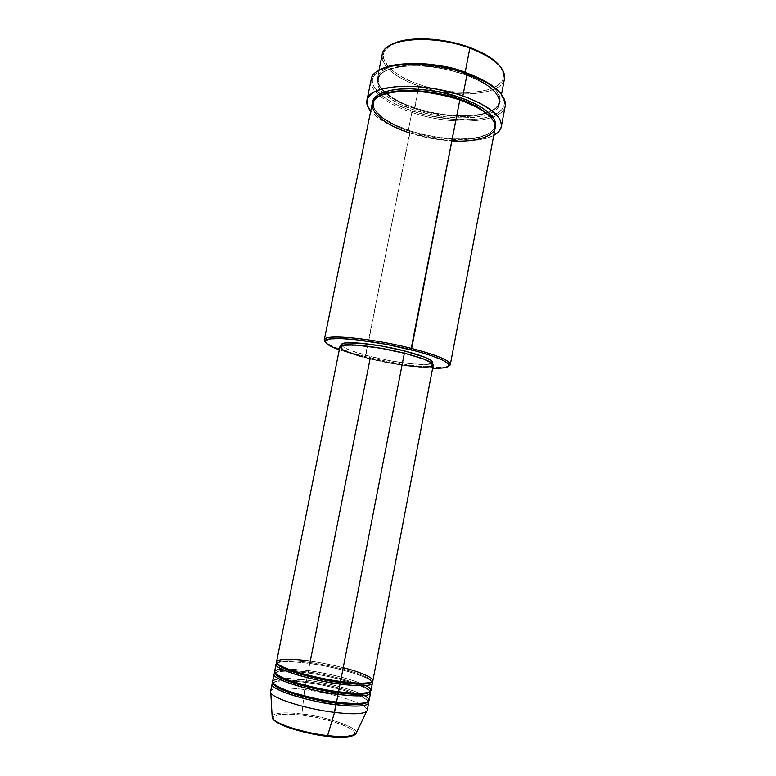 <?xml version="1.0" encoding="UTF-8"?>
<svg xmlns="http://www.w3.org/2000/svg" width="776" height="776" viewBox="0 0 776 776"><rect width="100%" height="100%" fill="white"/><g stroke="black" fill="none" stroke-linecap="round" stroke-linejoin="round"><path stroke-width="0.58" stroke-dasharray="3.88 2.91" d="M323.02 735.735L327.23 736.278M272.211 717.684C270.397 711.602 291.087 712.475 301.883 713.968L302.048 715.142L317.394 717.674L332.274 721.34L347.105 726.743L352.653 729.983L355.01 732.883L353.866 735.192L350.102 736.521C358.687 734.212 355.457 730.032 340.412 723.989C324.834 719.032 312.049 716.083 302.048 715.142L301.883 713.968C314.998 714.434 362.314 726.86 355.767 734.077C361.946 728.819 329.858 717.189 301.883 713.968L303.95 695.82L301.883 713.968C284.501 711.98 274.578 712.727 272.124 716.19M276.983 663.121C282.183 660.386 299.293 662.025 309.808 663.528L310.39 662.588C299.177 660.929 279.098 659.163 277.517 663.218L277.527 663.722L277.517 663.218C279.098 659.163 299.177 660.929 310.39 662.588L310.274 661.171C289.904 658.436 278.662 658.64 276.557 661.763M295.22 671.599L308.12 672.976L308.518 672.045L291.601 670.425L308.518 672.045L308.411 670.619L287.227 668.834L308.411 670.619L309.808 663.528C339.277 667.515 374.042 678.146 372.412 683.132M274.568 671.628C275.15 669.746 279.311 668.815 287.033 668.834L281.387 669.038M275.567 673.733L275.529 673.083C277.187 670.794 282.474 669.911 291.388 670.415C282.474 669.911 277.187 670.794 275.529 673.083L275.567 673.733M274.927 672.967C279.011 671.221 285.694 670.755 294.987 671.589M306.646 681.532L306.539 680.086L283.87 678.447C290.049 678.34 297.606 678.893 306.539 680.086L307.519 675.101L306.646 681.532L287.673 679.941L306.646 681.532L306.248 682.453L306.646 681.532C317.384 682.928 338.811 686.838 355.718 693.288C338.811 686.838 317.384 682.928 306.646 681.532M272.58 681.512C273.123 679.64 276.828 678.622 283.706 678.447L278.739 678.787M273.598 683.772L273.55 682.967C274.917 680.717 279.564 679.708 287.498 679.941C279.564 679.708 274.917 680.717 273.55 682.967L273.598 683.772M272.871 682.841C276.295 681.076 282.134 680.445 290.399 680.959M290.593 680.969L306.064 682.463C335.63 686.246 370.375 697.333 368.619 702.92M503.702 74.622L504.642 75.864C507 95.031 456.754 99.745 418.914 86.049L419.544 84.691C456.725 98.174 506.068 93.479 503.702 74.622L500.142 66.416L503.391 72.779L503.74 75.301L502.673 80.015L501.296 82.159L496.96 85.932L486.93 90.094L478.317 91.772L468.529 92.509L457.927 92.305L441.263 90.297L424.782 86.378L414.5 82.838L405.188 78.696L397.166 74.059L388.213 66.532L383.713 58.83L383.49 53.903L384.236 51.585L387.496 47.346L390.803 44.969L384.421 51.216C378.707 61.915 394.945 76.426 419.544 84.691L418.914 86.049C454.61 98.872 501.985 95.749 504.507 78.648M372.15 103.955C372.014 114.586 384.508 124.228 409.621 132.871L365.428 357.552L339.296 349.85L360.132 356.213L387.942 362.45L410.358 366.097L432.639 368.163C413.288 367.174 390.881 363.634 365.428 357.552L365.263 356.524C398.583 364.865 440.399 369.88 448.644 366.097C440.399 369.88 398.583 364.865 365.263 356.524L410.252 131.551C396.342 127.225 371.956 116.012 373.508 103.121C374.022 100.531 375.856 98.232 379.018 96.234C375.856 98.232 374.022 100.531 373.508 103.121C371.956 116.012 396.342 127.225 410.252 131.551L410.038 130.775C396.235 126.43 372.625 115.74 372.451 102.868L372.936 106.351L375.574 111.094L383.451 118.262L395.285 124.984L410.067 130.766L410.252 131.551C421.184 135.587 436.374 138.254 455.813 139.554C474.747 140.281 492.867 135.431 494.196 126.798C494.642 124.024 493.808 121.201 491.693 118.34C493.808 121.201 494.642 124.024 494.196 126.798C492.867 135.431 474.747 140.281 455.813 139.554C436.374 138.254 421.184 135.587 410.252 131.551L409.621 132.871C445.618 145.122 492.964 143.337 495.136 128.079M504.487 102.364L505.438 103.625C506.825 122.986 452.728 126.74 411.872 112.423L412.502 111.094C439.711 120.319 474.049 122.559 491.877 115.789C500.268 112.646 504.468 108.165 504.487 102.364L501.073 93.944L504.119 99.9L504.225 105.022L501.81 109.561L497.047 113.383L490.199 116.371L481.556 118.447L471.459 119.562L454.416 119.407L430.147 115.915L412.502 111.094L396.749 104.75L387.913 99.881L381.21 95.041M414.801 108.582L414.588 107.845C400.843 103.965 389.193 96.825 379.668 86.427C371.946 75.961 383.742 64.961 406.993 63.7C389.261 65.3 379.425 69.937 377.495 77.59C377.223 88.891 389.581 98.979 414.588 107.845L418.914 86.049L414.801 108.582C400.95 104.168 376.7 92.596 378.407 78.958C376.7 92.596 400.95 104.168 414.801 108.582L414.18 109.92L414.801 108.582C425.685 112.733 440.846 115.372 460.275 116.516C479.199 117.069 497.368 111.715 498.784 102.578C497.368 111.715 479.199 117.069 460.275 116.516C440.846 115.372 425.685 112.733 414.801 108.582M464.989 72.469L464.446 73.778C453.058 69.248 437.286 66.377 417.11 65.145C397.525 64.553 379.803 70.131 378.407 78.958C379.803 70.131 397.525 64.553 417.11 65.145C437.286 66.377 453.058 69.248 464.446 73.778L464.737 74.564C456.094 71.421 444.852 68.831 431.019 66.784C412.182 64.505 390.503 66.338 381.026 73.604C366.699 88.134 397.564 105.099 414.18 109.92L430.67 114.431L447.742 117.195L458.839 117.962L474.117 117.409L486.707 114.819L493.061 112.016L497.455 108.446L498.842 106.399L499.88 101.869L498.532 96.903L496.941 94.323L488.647 86.427L475.572 78.948L464.737 74.564L446.462 69.403L433.716 67.134L421.193 65.921L404.024 66.193L394.373 67.725L383.538 71.819L381.026 73.604L377.766 77.648L377.029 79.879L377.34 84.623L379.93 89.589L387.728 97.039L399.485 103.984L414.18 109.92C429.71 115.799 471.371 123.209 493.061 112.016C512.315 99.59 483.933 80.248 464.737 74.564L464.446 73.778C478.947 78.618 500.627 90.268 498.784 102.578C500.627 90.268 478.947 78.618 464.446 73.778L464.989 72.469M370.996 690.543C371.161 688.574 367.669 686.149 360.5 683.249L365.661 685.567M276.062 664.227C278.177 661.045 289.429 660.822 309.808 663.528L308.411 670.619C319.654 672.113 343.079 676.459 360.326 683.181C346.106 677.797 328.801 673.616 308.411 670.619L307.936 672.986C337.453 676.866 372.208 687.73 370.521 693.017M404.403 365.438L370.074 358.91C398.03 365.933 433.056 369.531 433.241 365.05M372.878 680.659C374.507 675.76 339.733 665.178 310.274 661.171L309.808 663.528C323.126 664.906 365.409 674.15 371.976 681.755M432.183 363.081L426.703 364.429L412.007 363.866L391.977 361.053L370.909 356.62L370.472 358.842C351.635 354.069 341.847 350.121 341.091 346.979C340.538 342.662 375.409 345.989 403.898 353.284L403.898 353.284C422.367 358.105 431.757 361.955 432.067 364.836C431.902 369.201 397.748 365.7 370.472 358.842L370.909 356.62C396.468 363.042 428.565 366.631 432.077 363.178M371.18 79.501C370.336 84.332 372.722 89.376 378.349 94.623C386.041 101.559 397.215 107.486 411.872 112.423L407.963 132.153L413.812 133.947L438.362 139.234L462.418 141.067L478.239 139.971L487.018 138.06L493.759 135.354C477.841 144.152 438.615 142.357 407.963 132.153L411.872 112.423C450.953 126.042 502.654 123.471 505.273 105.808M478.084 77.648C493.895 85.835 501.248 93.828 500.142 101.656C497.785 117.894 450.429 120.396 414.588 107.845C429.118 113.005 462.001 119.737 486.523 112.879C510.947 105.352 497.581 86.02 478.084 77.648M304.658 689.573C326.841 692.755 344.971 697.382 359.036 703.483C344.971 697.382 326.841 692.755 304.658 689.573L305.492 685.383L304.658 689.573C295.074 688.322 287.101 687.837 280.747 688.128C287.101 687.837 295.074 688.322 304.658 689.573L303.95 695.781L304.658 689.573M367.203 710.36C367.426 708.459 364.749 706.189 359.152 703.541C365.952 706.781 368.425 709.4 366.573 711.417M305.492 685.344L306.064 682.463L305.492 685.344M307.529 675.062L307.936 672.986L307.529 675.062M369.095 700.447C369.298 698.516 366.253 696.169 359.948 693.404L364.429 695.597M359.802 693.346C345.63 687.604 327.879 683.181 306.539 680.086C318.014 681.551 342.788 686.197 359.802 693.346M274.074 674.092C276.237 670.716 287.527 670.348 307.936 672.986C319.217 674.257 333.864 677.506 351.887 682.725M272.085 683.986C274.287 680.397 285.616 679.883 306.064 682.463C318.228 683.753 333.748 687.313 352.624 693.143M270.775 692.619C269.815 690.058 273.094 688.554 280.621 688.128C274.442 688.467 271.096 689.563 270.591 691.406M327.035 736.259L330.925 736.667M273.589 719.488C269.709 712.863 291.165 713.59 302.048 715.142L288.342 714.095L278.225 714.706L273.307 716.946L273.637 719.546M275.839 721.602L277.517 722.708M382.151 54.65C381.753 66.523 394.004 76.989 418.914 86.049C393.868 77.639 377.301 62.895 383.072 52.011L384.421 51.216M380.803 94.682L373.993 86.64L372.373 81.402L372.49 78.89L374.662 74.224L379.551 70.102L373.207 76.611C371.025 81.984 373.227 87.717 379.813 93.809C387.37 100.531 398.272 106.293 412.502 111.094L411.872 112.423C397.215 107.486 386.041 101.559 378.349 94.623C371.85 88.542 369.686 82.799 371.85 77.416L373.207 76.611M407.963 132.153C390.26 126.284 377.834 119.3 370.676 111.21L378.95 118.544L387.166 123.51L407.963 132.153M495.263 126.963L491.402 131.978L486.028 134.966L474.611 137.944L465.222 138.846L454.785 138.875L438.003 137.294L420.941 133.918L410.038 130.775C420.893 134.781 435.957 137.478 455.221 138.885C473.99 139.758 492.663 135.393 495.263 126.963M365.263 356.524C343.846 351.159 330.508 346.29 325.26 341.896C330.508 346.29 343.846 351.159 365.263 356.524M341.547 344.67C342.303 347.852 352.081 351.829 370.909 356.62L350.5 350.48L344.292 347.629L341.702 345.446M424.879 367.048L422.154 367.019M339.917 346.736C340.703 349.957 350.752 354.011 370.074 358.91L362.169 356.834M342.759 349.743L341.411 348.87M370.472 358.842L391.54 363.275L411.581 366.107L426.266 366.699L430.981 365.865L432.067 364.827L430.418 362.615L424.841 359.783L408.089 354.37L381.084 348.453L359.725 345.543L345.33 345.252L341.498 346.348L341.624 348.269L350.054 352.731L370.472 358.842M370.074 358.91L310.274 661.171C318.596 662.219 329.567 664.402 343.215 667.709M409.621 132.871C419.797 136.595 433.891 139.253 451.894 140.854M352.808 693.21C361.393 696.247 366.563 699.03 368.319 701.572M367.3 702.154L367.659 701.426C367.814 699.225 363.886 696.528 355.883 693.356C363.886 696.528 367.814 699.225 367.659 701.426L367.3 702.154M352.11 682.793C361.975 685.994 367.989 688.942 370.152 691.649M369.279 692.114L369.551 691.523C369.618 689.233 365.06 686.411 355.874 683.064C365.06 686.411 369.618 689.233 369.551 691.523L369.279 692.114M355.68 682.996C336.726 677.079 321.002 673.432 308.518 672.045C321.002 673.432 336.726 677.079 355.68 682.996M371.238 682.114L371.442 681.638C371.752 674.877 324.067 663.781 310.39 662.588C324.067 663.781 371.752 674.877 371.442 681.638L371.238 682.114M277.876 664.043L277.517 663.218C279.069 660.968 289.885 661.074 309.983 663.519C339.083 667.234 373.295 678.554 371.442 681.638L370.802 682.269M276.101 674.218L275.529 673.083C276.149 671.356 282.58 670.842 294.812 671.531M352.061 682.735C338.743 678.534 324.096 675.275 308.111 672.976L295.045 671.55M274.384 684.481L273.55 682.967C274.074 681.26 279.641 680.581 290.253 680.911M352.779 693.152C339.093 688.487 323.582 684.917 306.239 682.453L290.447 680.921M414.626 107.816C401.522 103.383 391.492 98.057 384.537 91.859C379.891 87.523 377.737 83.575 378.077 80.006L378.513 77.843C378.998 74.418 385.139 68.492 403.927 66.261C423.279 64.767 443.542 67.541 464.688 74.593C487.289 83.255 498.764 92.228 499.104 101.511L497.668 105.914C497.29 107.466 489.171 113.102 479.587 114.508C459.78 117.448 438.13 115.226 414.626 107.816M373.508 103.121L373.44 102.112C374.507 101.869 370.443 100.628 383.596 94.371C399.834 88.571 433.503 90.918 459.78 100.007C482.139 106.826 496.436 120.6 494.632 125.887L494.264 127.788L492.052 131.192C487.648 134.898 480.441 137.313 470.44 138.429C451.419 139.932 431.291 137.381 410.067 130.766C391.822 124.519 380.007 117.428 374.624 109.494C373.12 106.341 372.596 104.508 373.072 104.003L373.508 103.121M432.339 363.401L432.067 364.836M501.509 94.468L500.142 101.656M378.95 70.422L377.495 77.59M341.372 345.553L341.091 346.979M366.301 702.513L367.659 701.426C367.814 699.651 362.916 696.916 352.954 693.22M368.59 692.367L369.551 691.523C369.628 689.699 363.876 686.789 352.285 682.812"/><path stroke-width="1.16" d="M327.23 736.278C335.348 737.384 342.982 737.462 350.102 736.521L341.333 737.2L330.925 736.667M272.211 717.684L270.775 692.619C272.386 698.381 305.87 708.963 334.524 712.387L336.027 704.637C304.958 700.864 269.514 689.137 272.085 683.986L270.591 691.406C267.982 696.79 303.416 708.692 334.524 712.387C354.71 714.677 365.603 713.998 367.203 710.36L368.619 702.92C367.058 706.412 356.194 706.985 336.027 704.637L335.872 703.046C321.856 701.979 276.498 691.474 273.598 683.772C276.498 691.474 321.856 701.979 335.872 703.046L334.524 712.387C352.294 714.453 362.974 714.133 366.573 711.417L355.767 734.077C349.326 736.89 339.936 737.404 327.608 735.619L327.035 736.259L327.608 735.619C343.079 737.287 352.469 736.773 355.767 734.077C352.1 737.268 342.594 737.995 327.268 736.249C302.611 733.427 273.967 724.396 272.211 717.684C273.695 723.3 302.708 732.854 327.608 735.619L334.524 712.387L327.608 735.619C315.221 734.853 276.091 725.754 272.211 717.684L272.124 716.19M370.074 358.91L310.274 661.171C296.694 659.008 270.271 657.379 278.371 664.431C289.487 672.016 326.754 679.922 340.538 681.454C360.617 683.976 371.403 683.705 372.878 680.659L433.241 365.05C432.93 362.101 423.298 358.153 404.354 353.206L340.538 681.454L404.354 353.206L423.114 358.813L431.553 362.78L433.134 364.38L432.901 365.632L429.283 366.786L424.879 367.048M281.387 669.038C270.174 670.386 273.259 674.373 290.651 680.998C309.896 686.77 325.852 690.349 338.54 691.746C358.657 694.19 369.473 693.783 370.996 690.543L372.412 683.132C370.918 686.226 360.122 686.527 340.034 684.025L340.392 681.435L339.878 682.463C325.784 681.25 279.457 670.58 277.527 663.722C279.457 670.58 325.784 681.25 339.878 682.463L340.034 684.025C323.893 683.016 267.516 668.611 276.983 663.121M278.739 678.787C268.195 680.513 271.697 684.723 289.225 691.435C308.276 697.197 324.048 700.747 336.532 702.057C356.688 704.424 367.543 703.88 369.095 700.447L370.521 693.017C368.988 696.305 358.163 696.741 338.035 694.326L338.385 691.726L337.88 692.745C323.825 691.6 277.983 681.018 275.567 673.733C277.983 681.018 323.825 691.6 337.88 692.745L338.035 694.326C321.933 693.424 265.867 678.961 274.927 672.967M368.319 701.572C371.287 707.44 349.142 706.509 336.027 704.637C319.964 703.851 264.16 689.33 272.871 682.841M501.509 94.468L504.507 78.648C505.515 67.822 493.963 57.657 469.858 48.131L469.558 47.385C441.67 36.957 404.723 36.103 390.813 44.969L400.678 41.099L415.47 38.965L433.056 39.333L445.482 41.002L463.815 45.444L480.131 51.798L492.867 59.403L500.142 66.416C494.496 59.228 484.302 52.884 469.558 47.385L469.858 48.131C491.538 56.541 503.139 65.785 504.642 75.864M450.322 364.555L495.136 128.079C495.922 118.398 484.156 109.038 459.809 99.988L410.95 349.753C432.067 355.233 444.522 359.948 448.305 363.866C450.536 367.126 445.317 368.561 432.639 368.163L443.339 367.902L448.363 366.388L448.848 364.73L448.188 363.731L442.582 360.113L431.805 355.825L416.722 351.256L385.895 344.243L355.427 339.636L340.819 338.569L330.644 338.87L325.668 340.47L325.222 341.256L326.095 343.167L331.633 346.668L339.296 349.85C327.414 345.427 323.117 342.129 326.415 339.956C332.167 335.882 375.991 340.751 410.95 349.753L411.668 348.453C437.13 355.175 450.022 360.539 450.322 364.555L448.644 366.097C450.458 365.331 450.817 364.264 449.702 362.887C445.87 358.871 433.192 354.06 411.668 348.453L459.809 99.988C451.128 96.922 439.846 94.342 425.995 92.247C407.109 89.89 385.449 91.384 376.059 98.145C361.888 111.734 392.957 128.127 409.621 132.871M501.315 126.74C500.617 130.155 498.095 133.036 493.759 135.354L498.784 131.6L501.209 127.235L501.471 124.82L499.996 119.649L498.27 116.943L492.838 111.395L480.111 103.227L469.024 98.232L456.375 93.867L435.714 88.959L421.727 86.999L408.321 86.194L396.09 86.563L381.045 89.23L373.79 92.257L371.093 94.09L367.63 98.29L366.893 100.608L367.339 105.546L370.676 111.21C367.543 107.418 366.291 103.809 366.932 100.376C367.853 84.409 421.232 80.956 462.865 95.962L467.133 73.895L462.865 95.962C489.404 105.895 502.217 116.148 501.315 126.74L505.273 105.808C506.272 94.682 493.565 84.05 467.133 73.895L466.832 73.109C435.481 61.692 394.024 60.596 379.551 70.102L390.997 65.756L407.206 63.69L426.548 64.282L440.254 66.164L460.478 71.014L478.501 77.843L492.547 85.913L501.073 93.944C495.059 86.175 483.642 79.23 466.832 73.109L467.133 73.895C491.528 83.139 504.303 93.052 505.438 103.625M406.993 63.7C431.728 63.593 451.128 66.445 465.183 72.265L478.084 77.648L465.183 72.265L469.858 48.131L465.183 72.265C445.24 65.514 425.84 62.652 406.993 63.7M379.018 96.234C398.35 84.933 443.93 92.819 459.518 99.173L459.508 99.881L459.518 99.173C443.93 92.819 398.35 84.933 379.018 96.234M372.451 102.868C372.519 94.012 390.085 88.163 410.582 88.774C431.737 90.064 448.295 93.033 460.265 97.669L459.518 99.173L460.265 97.669L471.148 101.947L480.402 106.71L487.658 111.725L494.283 119.261L495.689 123.995L495.263 126.963C498.813 114.887 475.572 102.607 460.265 97.669L441.922 92.577L429.147 90.288L410.601 88.774L399.436 89.094L389.804 90.453L379.008 94.245L374.604 97.747L372.451 102.868M371.976 681.755C375.603 687.245 353.235 685.984 340.034 684.025L338.54 691.746L340.034 684.025C309.081 680.018 273.618 668.805 276.062 664.227L274.568 671.628C272.075 676.42 307.538 687.827 338.54 691.746C354.632 694.413 382.607 694.462 365.661 685.567M432.077 363.178L432.513 362.518C432.213 359.598 422.823 355.718 404.364 350.878L403.927 353.099L404.364 350.878L425.296 357.416L430.864 360.277L432.407 361.849L432.183 363.081M370.152 691.649C373.431 697.333 351.188 696.237 338.035 694.326L336.532 702.057L338.035 694.326C307.024 690.427 271.571 678.961 274.074 674.092L272.58 681.512C270.029 686.595 305.472 698.245 336.532 702.057C352.352 704.618 380.036 704.54 364.429 695.597M273.637 719.546L275.839 721.602M277.517 722.708L284.724 726.161L294.647 729.595L310.555 733.572L323.02 735.735M383.072 52.011C388.601 37.607 434.744 34.852 469.858 48.131C432.193 33.834 383.392 38.373 382.151 54.65L378.95 70.422M371.85 77.416C376.583 62.148 427.818 59.413 467.133 73.895C425.665 58.588 372.267 62.74 371.18 79.501L366.932 100.376M451.894 140.854C475.028 142.629 497.891 136.052 495.117 124.936C492.43 113.994 473.525 104.585 459.809 99.988C421.795 86.359 373.023 89.395 372.15 103.955L324.29 339.83C323.379 333.728 371.917 338.161 411.668 348.453C376.011 339.248 331.313 334.32 325.493 338.52C323.941 339.374 323.864 340.499 325.26 341.896L324.29 339.83M341.702 345.446L341.974 344.03L345.795 342.905L360.2 343.157L381.559 346.048L404.364 350.878C375.894 343.555 341.023 340.295 341.547 344.67L341.372 345.553M422.154 367.019L404.403 365.438M362.169 356.834L349.142 352.644L342.759 349.743M341.411 348.87L339.936 346.668L342.507 345.242L355.34 344.98L380.938 348.249L404.354 353.206C375.128 345.718 339.355 342.313 339.917 346.736L276.557 661.763C274.122 666.274 309.595 677.419 340.538 681.454C351.606 682.996 367.678 684.267 372.15 681.638C376.748 678.981 361.015 672.113 343.215 667.709M491.693 118.34C483.322 109.523 472.594 103.13 459.518 99.173C472.594 103.13 483.322 109.523 491.693 118.34M335.872 703.046C346.959 704.54 363.983 705.636 367.3 702.154C363.983 705.636 346.959 704.54 335.872 703.046M337.88 692.745C349.035 694.287 366.272 695.5 369.279 692.114C366.272 695.5 349.035 694.287 337.88 692.745M339.878 682.463C351.111 684.054 368.551 685.383 371.238 682.114C368.551 685.383 351.111 684.054 339.878 682.463M273.589 719.488C279.67 727.432 315.289 735.435 327.035 736.259M370.802 682.269C367.485 683.821 357.329 683.549 340.325 681.473C312.68 677.962 279.923 667.845 277.876 664.043M368.59 692.367C364.807 693.928 354.719 693.725 338.317 691.755C311.273 688.409 279.088 678.486 276.101 674.218M366.301 702.513C362.072 704.075 352.081 703.929 336.309 702.067C309.866 698.875 278.312 689.175 274.384 684.481M449.702 362.887L448.305 363.866M432.513 362.518L432.339 363.401M325.493 338.52L326.415 339.956"/></g></svg>
